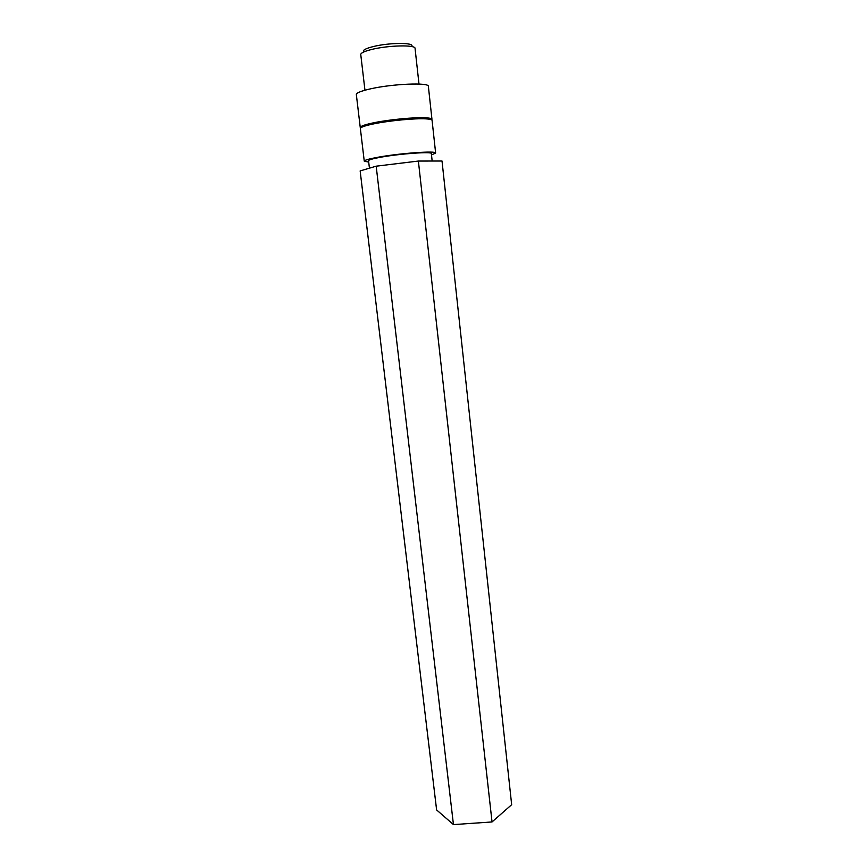 <?xml version="1.0" encoding="UTF-8"?>
<svg xmlns="http://www.w3.org/2000/svg" width="868" height="868" viewBox="0 0 868 868"><rect width="100%" height="100%" fill="white"/><g stroke="black" fill="none" stroke-linecap="round" stroke-linejoin="round"><path stroke-width="1.3" d="M431.711 119.892L431.96 119.328C431.841 118.536 429.725 118.026 425.624 117.798C414.937 117.147 389.949 119.491 374.499 122.616C365.092 124.536 360.35 126.164 360.253 127.498L360.621 127.987M431.96 119.328L428.369 86.355C429.443 82.308 392.64 83.784 370.549 88.84C361.131 90.977 356.39 92.876 356.336 94.558L360.253 127.498M418.994 84.055L415.056 48.38C415.729 44.637 388.072 45.277 371.482 49.509C364.354 51.299 360.784 52.981 360.762 54.565L364.951 90.218M363.725 51.896C362.26 50.366 365.319 48.608 372.914 46.655C389.157 42.467 415.729 42.423 411.573 46.449M364.256 161.177L360.372 128.54C360.47 127.205 365.222 125.589 374.618 123.679C390.079 120.565 415.056 118.222 425.732 118.851C429.834 119.068 431.949 119.578 432.08 120.37L435.638 153.039C436.864 150.598 400.539 153.137 378.535 157.141C369.15 158.833 364.386 160.179 364.256 161.177L368.705 162.088M432.166 161.036L431.353 153.549C432.394 151.401 400.506 153.636 381.161 157.141C372.871 158.638 368.672 159.821 368.542 160.71L369.432 168.175M431.504 154.938L435.638 153.039M453.454 824.6L492.037 821.953L511.664 804.69L442.018 161.014L418.376 161.057L376.18 166.179L360.155 170.92L436.615 809.942L453.454 824.6L376.18 166.179M492.037 821.953L418.376 161.057M431.494 119.762C432.6 119.09 430.593 118.46 425.461 117.874C413.298 117.527 398.173 118.775 380.097 121.628C363.366 124.547 359.894 126.88 360.806 127.813M413.83 118.981L413.711 117.907M377.84 123.082L377.71 122.019"/></g></svg>
